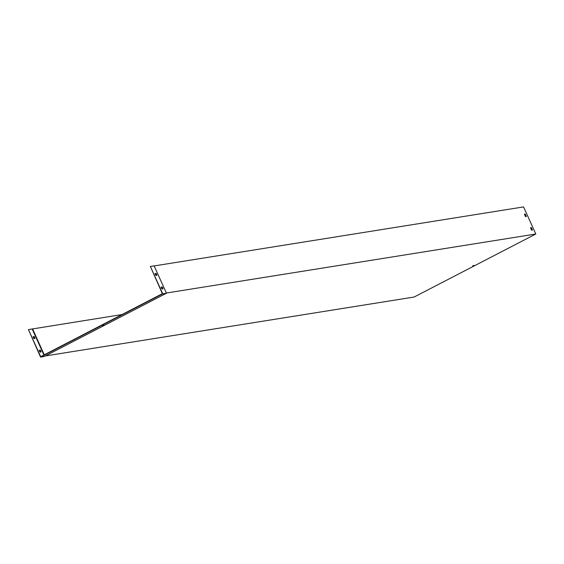 <?xml version="1.0" encoding="UTF-8"?>
<svg xmlns="http://www.w3.org/2000/svg" width="564" height="564" viewBox="0 0 564 564"><rect width="100%" height="100%" fill="white"/><g stroke="black" fill="none" stroke-linecap="round" stroke-linejoin="round"><path stroke-width="0.85" d="M525.366 216.379L524.499 214.44A1.495 0.606 -117.4 0 1 524.682 214.01A1.495 0.606 -117.4 0 1 525.366 214.306L526.24 216.238A1.495 0.606 -117.4 0 1 526.057 216.668A1.495 0.606 -117.4 0 1 525.366 216.379M531.485 229.929L530.611 227.99A1.495 0.606 -117.4 0 1 530.794 227.56A1.495 0.606 -117.4 0 1 531.485 227.849L532.36 229.788A1.495 0.606 -117.4 0 1 532.176 230.218A1.495 0.606 -117.4 0 1 531.485 229.929M154.141 265.933L523.568 206.91L535.8 234.011L166.373 293.026M122.043 314.55L28.447 329.595L40.678 356.688L162.362 293.668L150.369 266.448L154.106 265.856L166.465 293.217L162.728 293.816L150.369 266.448M524.576 214.108A1.495 0.606 -117.4 0 1 525.126 214.433L526 216.364A1.495 0.606 -117.4 0 1 525.916 216.696M530.696 227.659A1.495 0.606 -117.4 0 1 531.239 227.976L532.113 229.915A1.495 0.606 -117.4 0 1 532.035 230.246M32.55 328.847L44.274 354.827M166.465 293.217L44.295 356.49L40.559 357.09L28.447 329.595M45.346 355.94L414.117 297.031L535.8 234.011M472.653 265.884L474.049 265.383L472.653 265.884M34.023 338.576A1.495 0.606 -117.4 0 1 33.17 336.68L34.059 336.539A1.495 0.606 -117.4 0 1 34.919 338.435L34.023 338.576M41.031 351.985L40.143 352.126A1.495 0.606 -117.4 0 1 39.29 350.23L40.178 350.089A1.495 0.606 -117.4 0 1 41.031 351.985M32.176 328.995L43.921 355.01M156.595 275.331A1.495 0.606 62.6 0 0 155.742 273.519L155.1 273.625M162.714 288.881A1.495 0.606 62.6 0 0 161.861 287.069L161.219 287.175M155.953 275.436A1.495 0.606 -117.4 0 1 155.093 273.54L155.988 273.392A1.495 0.606 -117.4 0 1 156.841 275.295L155.953 275.436M162.072 288.979A1.495 0.606 -117.4 0 1 161.212 287.083L162.101 286.942A1.495 0.606 -117.4 0 1 162.961 288.838L162.072 288.979M103.945 325.083L102.556 325.583L103.945 325.083M40.559 357.09L162.728 293.816M33.17 336.771L33.819 336.666A1.495 0.606 -117.4 0 1 34.672 338.478M39.29 350.314L39.931 350.216A1.495 0.606 -117.4 0 1 40.784 352.021"/></g></svg>
